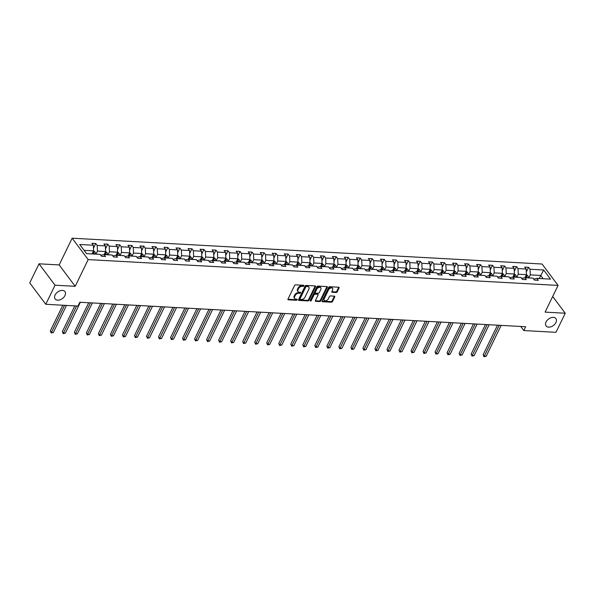 <?xml version="1.0" encoding="UTF-8"?>
<svg xmlns="http://www.w3.org/2000/svg" width="595" height="595" viewBox="0 0 595 595"><rect width="100%" height="100%" fill="white"/><g stroke="black" fill="none" stroke-linecap="round" stroke-linejoin="round"><path stroke-width="0.89" d="M546.046 321.984A6.136 4.031 143.2 0 0 546.069 325.926A6.136 4.031 143.2 0 0 551.007 326.767A6.136 4.031 143.2 0 0 555.916 322.52A6.136 4.031 143.2 0 0 555.894 318.578A6.136 4.031 143.2 0 0 550.955 317.737A6.136 4.031 143.2 0 0 546.046 321.984M55.104 295.008A6.136 4.031 143.2 0 0 55.127 298.958A6.136 4.031 143.2 0 0 60.065 299.791A6.136 4.031 143.2 0 0 64.974 295.551A6.136 4.031 143.2 0 0 64.952 291.602A6.136 4.031 143.2 0 0 60.013 290.769A6.136 4.031 143.2 0 0 55.104 295.008M303.978 285.853A0.662 0.431 143.2 0 0 303.703 285.295L295.663 284.856A0.945 0.617 143.2 0 0 294.547 285.563L287.995 299.054A0.945 0.617 143.2 0 0 288.389 299.843L296.429 300.282A0.662 0.431 143.2 0 0 296.935 299.233L295.894 299.181A3.012 1.978 143.2 0 1 294.651 298.586A3.012 1.978 143.2 0 1 294.637 296.645L295.187 295.522A3.012 1.978 143.2 0 1 298.772 293.261L299.813 293.313A0.662 0.431 143.2 0 0 300.319 292.264L299.278 292.212A3.012 1.978 143.2 0 1 298.036 291.617A3.012 1.978 143.2 0 1 298.021 289.676L298.571 288.553A3.012 1.978 143.2 0 1 302.156 286.292L303.197 286.344A0.662 0.431 143.2 0 0 303.978 285.853M336.108 292.502A0.945 0.617 143.2 0 0 337.231 291.795L339.068 288.01A0.945 0.617 143.2 0 0 338.674 287.221L329.749 286.731A0.945 0.617 143.2 0 0 328.626 287.437L322.074 300.921A0.945 0.617 143.2 0 0 322.468 301.717L331.393 302.208A0.945 0.617 143.2 0 0 332.516 301.501L334.732 296.927A0.945 0.617 143.2 0 0 334.345 296.139L330.522 295.923A0.945 0.617 143.2 0 0 329.399 296.637L328.299 298.898A2.514 1.651 143.2 0 1 326.291 300.639A2.514 1.651 143.2 0 1 324.26 300.296A2.514 1.651 143.2 0 1 324.253 298.675L328.566 289.795A2.514 1.651 143.2 0 1 330.582 288.062A2.514 1.651 143.2 0 1 332.605 288.404A2.514 1.651 143.2 0 1 332.612 290.018L331.891 291.498A0.945 0.617 143.2 0 0 332.285 292.294L336.108 292.502L335.677 291.922A0.945 0.617 143.2 0 0 336.792 291.215L338.629 287.43A0.945 0.617 143.2 0 0 338.704 287.221M545.094 312.13L565.25 313.238L555.983 332.322L523.808 330.56L525.66 326.737L79.804 302.245L77.952 306.061L45.77 304.29L55.038 285.206L75.193 286.314L88.172 259.599L558.073 285.414L545.094 312.13M315.536 286.716A0.945 0.617 143.2 0 0 315.149 285.927L306.217 285.436A0.945 0.617 143.2 0 0 305.101 286.143L298.549 299.635A0.945 0.617 143.2 0 0 298.943 300.423L307.868 300.914A0.945 0.617 143.2 0 0 308.991 300.207L315.536 286.716L315.105 286.136A0.945 0.617 143.2 0 0 315.179 285.927M317.983 286.083L326.908 286.574A0.945 0.617 143.2 0 1 327.302 287.363L320.75 300.854A0.945 0.617 143.2 0 1 319.634 301.561L315.811 301.353A0.945 0.617 143.2 0 1 315.417 300.557L318.072 295.09A0.945 0.617 143.2 0 0 317.685 294.294L315.149 294.161A0.945 0.617 143.2 0 0 314.026 294.867L311.259 300.564A0.662 0.431 143.2 0 1 310.203 300.505L316.86 286.79A0.945 0.617 143.2 0 1 317.983 286.083M565.25 313.238L552.696 296.481M75.193 286.314L59.173 264.924L39.017 263.816L55.038 285.206M39.017 263.816L29.75 282.9L45.77 304.29M533.722 279.092L536.869 278.371L538.319 280.305L534.466 280.096L533.016 278.155L524.85 277.709L526.3 279.643L522.447 279.434L520.997 277.501L512.823 277.047L514.273 278.988L510.421 278.772L508.97 276.839L500.804 276.385L502.254 278.326L498.402 278.11L496.951 276.177L488.778 275.73L490.228 277.664L486.375 277.456L484.925 275.515L476.759 275.068L478.209 277.002L474.356 276.794L472.906 274.853L464.732 274.407L466.183 276.34L462.33 276.132L460.88 274.191L452.713 273.745L454.163 275.686L450.311 275.47L448.853 273.536L440.687 273.083L442.137 275.024L438.284 274.808L436.834 272.874L428.66 272.428L430.118 274.362L426.258 274.146L424.808 272.213L416.641 271.766L418.092 273.7L414.239 273.492L412.789 271.551L404.615 271.104L406.065 273.038L402.213 272.83L400.762 270.889L392.596 270.442L394.046 272.384L390.194 272.168L388.743 270.234L380.569 269.78L382.02 271.722L378.167 271.506L376.717 269.572L368.55 269.118L370.001 271.06L366.148 270.844L364.698 268.91L356.524 268.464L357.974 270.398L354.122 270.19L352.671 268.248L344.505 267.802L345.955 269.736L342.103 269.528L340.652 267.586L332.479 267.14L333.929 269.074L330.076 268.866L328.626 266.932L320.46 266.478L321.91 268.419L318.05 268.204L316.6 266.27L308.433 265.816L309.883 267.757L306.031 267.542L304.58 265.608L296.407 265.162L297.864 267.096L294.004 266.887L292.554 264.946L284.388 264.5L285.838 266.434L281.985 266.225L280.535 264.284L272.361 263.838L273.812 265.772L269.959 265.563L268.509 263.63L260.342 263.176L261.793 265.117L257.94 264.901L256.49 262.968L248.316 262.514L249.766 264.455L245.913 264.239L244.463 262.306L236.297 261.859L237.747 263.793L233.895 263.585L232.444 261.644L224.27 261.198L225.721 263.131L221.868 262.923L220.418 260.982L212.251 260.536L213.702 262.469L209.849 262.261L208.391 260.32L200.225 259.874L201.675 261.815L197.823 261.599L196.372 259.665L188.206 259.212L189.656 261.153L185.796 260.937L184.346 259.004L176.179 258.55L177.63 260.491L173.777 260.275L172.327 258.342L164.153 257.895L165.603 259.829L161.751 259.621L160.3 257.68L152.134 257.233L153.584 259.167L149.732 258.959L148.281 257.018L140.108 256.571L141.558 258.505L137.705 258.297L136.255 256.363L128.089 255.91L129.539 257.851L125.686 257.635L124.236 255.701L116.062 255.248L117.513 257.189L113.66 256.973L112.21 255.039L104.043 254.593L105.494 256.527L101.641 256.319L100.191 254.377L86.543 253.626L79.7 244.493L93.348 245.244L91.898 243.303L95.75 243.519L97.201 245.452L105.367 245.906L103.917 243.965L107.769 244.181L109.22 246.114L117.394 246.561L115.943 244.627L119.796 244.843L121.246 246.776L129.412 247.222L127.962 245.289L131.815 245.497L133.265 247.438L141.439 247.884L139.989 245.951L143.841 246.159L145.292 248.1L153.458 248.546L152.008 246.605L155.86 246.821L157.318 248.755L165.484 249.208L164.034 247.267L167.887 247.483L169.337 249.417L177.503 249.87L176.053 247.929L179.913 248.145L181.363 250.079L189.53 250.525L188.079 248.591L191.932 248.799L193.382 250.74L201.556 251.187L200.106 249.253L203.959 249.461L205.409 251.402L213.575 251.849L212.125 249.915L215.978 250.123L217.428 252.057L225.602 252.511L224.151 250.569L228.004 250.785L229.454 252.719L237.621 253.172L236.17 251.231L240.023 251.447L241.473 253.381L249.647 253.827L248.197 251.893L252.049 252.101L253.5 254.043L261.666 254.489L260.216 252.555L264.068 252.763L265.519 254.705L273.693 255.151L272.242 253.217L276.095 253.425L277.545 255.359L285.712 255.813L284.261 253.872L288.114 254.087L289.572 256.021L297.738 256.475L296.288 254.534L300.14 254.749L301.591 256.683L309.764 257.129L308.307 255.196L312.167 255.404L313.617 257.345L321.783 257.791L320.333 255.857L324.186 256.066L325.636 258.007L333.81 258.453L332.36 256.519L336.212 256.728L337.663 258.669L345.829 259.115L344.379 257.174L348.231 257.39L349.682 259.323L357.855 259.777L356.405 257.836L360.258 258.051L361.708 259.985L369.874 260.439L368.424 258.498L372.277 258.713L373.727 260.647L381.901 261.093L380.45 259.16L384.303 259.368L385.753 261.309L393.92 261.755L392.469 259.822L396.322 260.03L397.772 261.971L405.946 262.417L404.496 260.484L408.349 260.692L409.799 262.626L417.965 263.079L416.515 261.138L420.375 261.354L421.825 263.288L429.992 263.741L428.541 261.8L432.394 262.016L433.844 263.949L442.018 264.396L440.56 262.462L444.42 262.67L445.871 264.611L454.037 265.058L452.587 263.124L456.439 263.332L457.89 265.273L466.063 265.72L464.613 263.786L468.466 263.994L469.916 265.928L478.082 266.382L476.632 264.44L480.485 264.656L481.935 266.59L490.109 267.043L488.659 265.102L492.511 265.318L493.962 267.252L502.128 267.698L500.678 265.764L504.53 265.972L505.981 267.914L514.154 268.36L512.704 266.426L516.557 266.634L518.007 268.576L526.173 269.022L524.723 267.088L528.576 267.296L530.026 269.238L543.674 269.981L550.516 279.122L536.869 278.371M88.172 259.599L72.144 238.201L542.045 264.016L558.073 285.414M516.787 277.263L518.267 274.206L526.441 274.659L524.954 277.716M526.441 274.659L526.173 269.022M518.267 274.206L518.007 268.576M521.696 278.438L524.85 277.709M504.761 276.608L506.248 273.551L514.415 273.998L512.927 277.054M514.415 273.998L514.154 268.36M506.248 273.551L505.981 267.914M509.677 277.776L512.823 277.047M492.734 275.946L494.222 272.889L502.388 273.336L500.908 276.392M502.388 273.336L502.128 267.698M494.222 272.889L493.962 267.252M497.651 277.114L500.804 276.385M480.715 275.284L482.203 272.227L490.369 272.674L488.882 275.73M490.369 272.674L490.109 267.043M482.203 272.227L481.935 266.59M485.632 276.452L488.778 275.73M468.689 274.622L470.176 271.565L478.343 272.012L476.863 275.076M478.343 272.012L478.082 266.382M470.176 271.565L469.916 265.928M473.605 275.79L476.759 275.068M456.67 273.96L458.15 270.904L466.324 271.357L464.836 274.414M466.324 271.357L466.063 265.72M458.15 270.904L457.89 265.273M461.579 275.135L464.732 274.407M444.644 273.306L446.131 270.242L454.297 270.695L452.817 273.752M454.297 270.695L454.037 265.058M446.131 270.242L445.871 264.611M449.56 274.474L452.713 273.745M432.624 272.644L434.105 269.587L442.278 270.033L440.791 273.09M442.278 270.033L442.018 264.396M434.105 269.587L433.844 263.949M437.533 273.812L440.687 273.083M420.598 271.982L422.086 268.925L430.252 269.371L428.772 272.428M430.252 269.371L429.992 263.741M422.086 268.925L421.825 263.288M425.514 273.15L428.66 272.428M408.579 271.32L410.059 268.263L418.233 268.709L416.745 271.766M418.233 268.709L417.965 263.079M410.059 268.263L409.799 262.626M413.488 272.488L416.641 271.766M396.553 270.658L398.04 267.601L406.207 268.055L404.719 271.112M406.207 268.055L405.946 262.417M398.04 267.601L397.772 261.971M401.469 271.833L404.615 271.104M384.534 270.004L386.014 266.939L394.188 267.393L392.7 270.45M394.188 267.393L393.92 261.755M386.014 266.939L385.753 261.309M389.442 271.171L392.596 270.442M372.507 269.342L373.995 266.285L382.161 266.731L380.674 269.788M382.161 266.731L381.901 261.093M373.995 266.285L373.727 260.647M377.423 270.509L380.569 269.78M360.481 268.68L361.968 265.623L370.135 266.069L368.655 269.126M370.135 266.069L369.874 260.439M361.968 265.623L361.708 259.985M365.397 269.847L368.55 269.118M348.462 268.018L349.942 264.961L358.116 265.407L356.628 268.464M358.116 265.407L357.855 259.777M349.942 264.961L349.682 259.323M353.378 269.185L356.524 268.464M336.435 267.356L337.923 264.299L346.089 264.753L344.609 267.81M346.089 264.753L345.829 259.115M337.923 264.299L337.663 258.669M341.351 268.524L344.505 267.802M335.885 267.326L335.885 267.267A2.544 1.51 93.1 0 0 335.394 265.102L334.055 264.12L332.583 267.148M333.81 258.453L334.07 264.091L325.896 263.637L324.416 266.694M325.896 263.637L325.636 258.007M329.325 267.869L332.479 267.14M312.39 266.039L313.877 262.983L322.044 263.429L320.564 266.486M322.044 263.429L321.783 257.791M313.877 262.983L313.617 257.345M317.306 267.207L320.46 266.478M300.371 265.377L301.851 262.321L310.025 262.767L308.537 265.824M310.025 262.767L309.764 257.129M301.851 262.321L301.591 256.683M305.28 266.545L308.433 265.816M288.344 264.716L289.832 261.659L297.998 262.105L296.518 265.162M297.998 262.105L297.738 256.475M289.832 261.659L289.572 256.021M293.261 265.883L296.407 265.162M276.325 264.054L277.805 260.997L285.979 261.443L284.492 264.507M285.979 261.443L285.712 255.813M277.805 260.997L277.545 255.359M281.234 265.221L284.388 264.5M264.299 263.392L265.787 260.335L273.953 260.788L272.465 263.845M273.953 260.788L273.693 255.151M265.787 260.335L265.519 254.705M269.215 264.567L272.361 263.838M252.273 262.737L253.76 259.673L261.934 260.127L260.446 263.183M261.934 260.127L261.666 254.489M253.76 259.673L253.5 254.043M257.189 263.905L260.342 263.176M240.254 262.075L241.741 259.018L249.907 259.465L248.42 262.521M249.907 259.465L249.647 253.827M241.741 259.018L241.473 253.381M245.17 263.243L248.316 262.514M228.227 261.413L229.715 258.356L237.881 258.803L236.401 261.859M237.881 258.803L237.621 253.172M229.715 258.356L229.454 252.719M233.143 262.581L236.297 261.859M216.208 260.751L217.688 257.695L225.862 258.141L224.375 261.205M225.862 258.141L225.602 252.511M217.688 257.695L217.428 252.057M221.117 261.919L224.27 261.198M204.182 260.089L205.669 257.033L213.836 257.486L212.356 260.543M213.836 257.486L213.575 251.849M205.669 257.033L205.409 251.402M209.098 261.264L212.251 260.536M192.163 259.435L193.643 256.371L201.817 256.824L200.329 259.881M201.817 256.824L201.556 251.187M193.643 256.371L193.382 250.74M197.071 260.603L200.225 259.874M180.136 258.773L181.624 255.716L189.79 256.162L188.31 259.219M189.79 256.162L189.53 250.525M181.624 255.716L181.363 250.079M185.052 259.941L188.206 259.212M179.578 258.743L179.586 258.676A2.544 1.51 93.1 0 0 179.095 256.512L177.756 255.53L176.284 258.557M177.503 249.87L177.771 255.5L169.597 255.054L168.117 258.111M169.597 255.054L169.337 249.417M173.026 259.279L176.179 258.55M156.091 257.449L157.578 254.392L165.745 254.839L164.265 257.895M165.745 254.839L165.484 249.208M157.578 254.392L157.318 248.755M161.007 258.617L164.153 257.895M144.072 256.787L145.552 253.73L153.726 254.184L152.238 257.241M153.726 254.184L153.458 248.546M145.552 253.73L145.292 248.1M148.981 257.962L152.134 257.233M132.045 256.125L133.533 253.068L141.699 253.522L140.212 256.579M141.699 253.522L141.439 247.884M133.533 253.068L133.265 247.438M136.962 257.3L140.108 256.571M131.488 256.095L131.495 256.036A2.544 1.51 93.1 0 0 130.997 253.872L129.658 252.89L128.193 255.917M129.412 247.222L129.673 252.86L121.506 252.414L120.019 255.471M121.506 252.414L121.246 246.776M124.935 256.638L128.089 255.91M108 254.809L109.487 251.752L117.654 252.198L116.166 255.255M117.654 252.198L117.394 246.561M109.487 251.752L109.22 246.114M112.916 255.976L116.062 255.248M95.974 254.147L97.461 251.09L105.627 251.536L104.147 254.593M105.627 251.536L105.367 245.906M97.461 251.09L97.201 245.452M100.89 255.314L104.043 254.593M84.096 250.354L93.608 250.874L92.121 253.939M93.608 250.874L93.348 245.244M59.173 264.924L72.144 238.201M520.744 326.469L523.808 330.56M543.146 278.713L540.699 275.44L530.294 274.868L528.806 277.925M539.211 278.497L543.674 269.981M530.294 274.868L530.026 269.238M93.482 248.182L95.75 243.519M105.508 248.844L107.769 244.181M117.527 249.506L119.796 244.843M129.554 250.168L131.815 245.497M141.573 250.83L143.841 246.159M153.599 251.484L155.86 246.821M165.618 252.146L167.887 247.483M177.645 252.808L179.913 248.145M189.664 253.47L191.932 248.799M201.69 254.132L203.959 249.461M213.709 254.794L215.978 250.123M225.736 255.448L228.004 250.785M237.762 256.11L240.023 251.447M249.781 256.772L252.049 252.101M261.807 257.434L264.068 252.763M273.826 258.096L276.095 253.425M285.853 258.751L288.114 254.087M297.872 259.413L300.14 254.749M309.898 260.075L312.167 255.404M321.917 260.736L324.186 256.066M333.944 261.398L336.212 256.728M345.97 262.053L348.231 257.39M357.989 262.715L360.258 258.051M370.016 263.377L372.277 258.713M382.035 264.039L384.303 259.368M394.061 264.701L396.322 260.03M406.08 265.355L408.349 260.692M418.106 266.017L420.375 261.354M430.126 266.679L432.394 262.016M442.152 267.341L444.42 262.67M454.171 268.003L456.439 263.332M466.197 268.665L468.466 263.994M478.224 269.319L480.485 264.656M490.243 269.981L492.511 265.318M502.269 270.643L504.53 265.972M514.288 271.305L516.557 266.634M526.315 271.967L528.576 267.296M303.539 285.288A0.662 0.431 143.2 0 1 302.758 285.771L301.717 285.712A3.012 1.978 143.2 0 0 298.132 287.973L298.571 288.553M298.036 291.617L297.604 291.037A3.012 1.978 143.2 0 1 297.589 289.103L298.132 287.973M294.651 298.586L294.22 298.006A3.012 1.978 143.2 0 1 294.205 296.072L294.748 294.942A3.012 1.978 143.2 0 1 298.34 292.68L299.374 292.74A0.662 0.431 143.2 0 0 300.155 292.257M287.921 299.263A0.945 0.617 143.2 0 0 287.958 299.263L295.99 299.709A0.662 0.431 143.2 0 0 296.771 299.226M298.474 299.843A0.945 0.617 143.2 0 0 298.512 299.843L307.437 300.334A0.945 0.617 143.2 0 0 308.552 299.627L315.105 286.136M306.544 286.53A0.662 0.431 143.2 0 0 305.756 287.028L300.006 298.868A0.662 0.431 143.2 0 0 300.282 299.419L301.382 299.478A3.012 1.978 143.2 0 0 304.967 297.217L308.894 289.118A3.012 1.978 143.2 0 0 308.887 287.184A3.012 1.978 143.2 0 0 307.637 286.589L306.105 285.95A0.662 0.431 143.2 0 0 305.324 286.448L305.756 287.028M300.014 299.292L299.575 298.712A0.662 0.431 143.2 0 1 299.575 298.288L305.324 286.448M308.887 287.184L308.448 286.604A3.012 1.978 143.2 0 0 307.206 286.009L307.637 286.589M306.105 285.95L307.206 286.009M315.35 300.772A0.945 0.617 143.2 0 0 315.38 300.772L319.195 300.981A0.945 0.617 143.2 0 0 320.318 300.274L326.871 286.783A0.945 0.617 143.2 0 0 326.938 286.574M318.072 294.48L317.641 293.908A0.945 0.617 143.2 0 0 317.247 293.722L314.718 293.58A0.945 0.617 143.2 0 0 313.595 294.287L310.828 299.984L311.259 300.564M310.226 300.46A0.662 0.431 143.2 0 0 310.828 299.984M320.831 289.408A2.514 1.651 143.2 0 0 320.824 287.794A2.514 1.651 143.2 0 0 318.801 287.452A2.514 1.651 143.2 0 0 316.785 289.192L315.268 292.316A0.945 0.617 143.2 0 0 315.655 293.112L318.191 293.246A0.945 0.617 143.2 0 0 319.314 292.539L320.831 289.408M320.824 287.794L320.393 287.214A2.514 1.651 143.2 0 0 318.362 286.872A2.514 1.651 143.2 0 0 316.354 288.612L316.785 289.192M315.268 292.926L314.837 292.346A0.945 0.617 143.2 0 1 314.829 291.743L316.354 288.612M331.824 291.714A0.945 0.617 143.2 0 0 331.854 291.714L335.677 291.922M332.605 288.404L332.174 287.824A2.514 1.651 143.2 0 0 330.143 287.482A2.514 1.651 143.2 0 0 328.135 289.222L328.566 289.795M324.26 300.296L323.829 299.716A2.514 1.651 143.2 0 1 323.821 298.102L328.135 289.222M322.007 301.137A0.945 0.617 143.2 0 0 322.036 301.137L330.961 301.628A0.945 0.617 143.2 0 0 332.084 300.921L334.301 296.347A0.945 0.617 143.2 0 0 334.375 296.139M93.594 250.912L94.932 251.893A2.544 1.51 93.1 0 1 95.423 254.058L95.423 254.117M62.817 305.228L50.33 330.939L51.415 332.389L53.342 332.493L66.476 305.428M92.865 252.406A2.544 1.51 93.1 0 1 93.036 253.924L93.028 253.983M93.958 254.035L93.958 253.976A2.544 1.51 -86.9 0 0 93.742 252.339L92.82 252.287M93.742 252.339L93.214 253.433A1.294 0.766 93.1 0 1 93.229 253.894L93.214 253.998M64.55 305.324L51.185 332.977L50.33 330.939M53.342 332.493L51.185 332.977M105.612 251.566L106.951 252.548A2.544 1.51 93.1 0 1 107.45 254.712L107.442 254.779M74.836 305.889L62.356 331.601L63.434 333.044L65.361 333.155L80.355 302.275M104.891 253.068A2.544 1.51 93.1 0 1 105.062 254.586L105.055 254.645M105.977 254.697L105.984 254.638A2.544 1.51 -86.9 0 0 105.769 253.001L104.846 252.949M105.769 253.001L105.233 254.095A1.294 0.766 93.1 0 1 105.248 254.548L105.241 254.653M76.576 305.986L63.211 333.639L62.356 331.601M65.361 333.155L63.211 333.639M117.639 252.228L118.978 253.21A2.544 1.51 93.1 0 1 119.469 255.374L119.469 255.441M88.715 302.736L74.375 332.263L75.461 333.706L77.387 333.81L92.381 302.937M116.91 253.73A2.544 1.51 93.1 0 1 117.081 255.248L117.081 255.307M118.003 255.359L118.003 255.292A2.544 1.51 -86.9 0 0 117.795 253.656L116.865 253.604M117.795 253.656L117.26 254.757A1.294 0.766 93.1 0 1 117.275 255.21L117.267 255.314M90.455 302.833L75.23 334.301L74.375 332.263M77.387 333.81L75.23 334.301M100.741 303.398L86.401 332.925L87.48 334.368L89.406 334.472L104.4 303.599M128.937 254.392A2.544 1.51 93.1 0 1 129.108 255.902L129.1 255.969M130.022 256.021L130.03 255.954A2.544 1.51 -86.9 0 0 129.814 254.318L128.892 254.266M129.814 254.318L129.279 255.419A1.294 0.766 93.1 0 1 129.293 255.872L129.286 255.976M102.474 303.487L87.257 334.955L86.401 332.925M89.406 334.472L87.257 334.955M141.684 253.552L143.023 254.534A2.544 1.51 93.1 0 1 143.514 256.698L143.514 256.757M112.76 304.052L98.42 333.579L99.506 335.03L101.433 335.134L116.427 304.253M140.956 255.047A2.544 1.51 93.1 0 1 141.127 256.564L141.127 256.631M142.049 256.676L142.056 256.616A2.544 1.51 -86.9 0 0 141.841 254.98L140.911 254.928M141.841 254.98L141.305 256.081A1.294 0.766 93.1 0 1 141.32 256.534L141.312 256.638M114.5 304.149L99.276 335.617L98.42 333.579M101.433 335.134L99.276 335.617M153.711 254.214L155.05 255.196A2.544 1.51 93.1 0 1 155.54 257.36L155.533 257.419M124.786 304.714L110.447 334.241L111.525 335.692L113.459 335.796L128.446 304.915M152.982 255.709A2.544 1.51 93.1 0 1 153.153 257.226L153.146 257.285M154.075 257.338L154.075 257.278A2.544 1.51 -86.9 0 0 153.86 255.642L152.937 255.59M153.86 255.642L153.324 256.735A1.294 0.766 93.1 0 1 153.339 257.196L153.332 257.3M126.519 304.811L111.302 336.279L110.447 334.241M113.459 335.796L111.302 336.279M165.73 254.876L167.069 255.85A2.544 1.51 93.1 0 1 167.567 258.022L167.559 258.081M136.805 305.376L122.466 334.903L123.552 336.346L125.478 336.458L140.472 305.577M165.001 256.371A2.544 1.51 93.1 0 1 165.172 257.888L165.172 257.947M166.094 257.999L166.102 257.94A2.544 1.51 -86.9 0 0 165.886 256.304L164.956 256.252M165.886 256.304L165.351 257.397A1.294 0.766 93.1 0 1 165.365 257.851L165.358 257.962M138.546 305.473L123.321 336.941L122.466 334.903M125.478 336.458L123.321 336.941M148.832 306.038L134.492 335.565L135.578 337.008L137.505 337.112L152.499 306.239M177.027 257.033A2.544 1.51 93.1 0 1 177.198 258.55L177.191 258.609M178.121 258.661L178.121 258.602A2.544 1.51 -86.9 0 0 177.905 256.958L176.983 256.914M177.905 256.958L177.377 258.059A1.294 0.766 93.1 0 1 177.384 258.513L177.377 258.617M150.565 306.135L135.348 337.603L134.492 335.565M137.505 337.112L135.348 337.603M189.775 256.192L191.114 257.174A2.544 1.51 93.1 0 1 191.612 259.338L191.605 259.398M160.851 306.7L146.519 336.227L147.597 337.67L149.524 337.774L164.517 306.901M189.046 257.695A2.544 1.51 93.1 0 1 189.217 259.212L189.217 259.271M190.14 259.323L190.147 259.256A2.544 1.51 -86.9 0 0 189.931 257.62L189.002 257.568M189.931 257.62L189.396 258.721A1.294 0.766 93.1 0 1 189.411 259.175L189.403 259.279M162.591 306.789L147.367 338.257L146.519 336.227M149.524 337.774L147.367 338.257M201.802 256.854L203.14 257.836A2.544 1.51 93.1 0 1 203.631 260L203.631 260.06M172.877 307.355L158.538 336.889L159.624 338.332L161.55 338.436L176.544 307.555M201.073 258.349A2.544 1.51 93.1 0 1 201.244 259.866L201.236 259.933M202.166 259.978L202.166 259.918A2.544 1.51 -86.9 0 0 201.95 258.282L201.028 258.23M201.95 258.282L201.422 259.383A1.294 0.766 93.1 0 1 201.43 259.837L201.422 259.941M174.618 307.451L159.393 338.919L158.538 336.889M161.55 338.436L159.393 338.919M213.821 257.516L215.159 258.498A2.544 1.51 93.1 0 1 215.658 260.662L215.65 260.722M184.896 308.017L170.564 337.543L171.643 338.994L173.569 339.098L188.563 308.217M213.092 259.011A2.544 1.51 93.1 0 1 213.27 260.528L213.263 260.588M214.185 260.64L214.193 260.58A2.544 1.51 -86.9 0 0 213.977 258.944L213.055 258.892M213.977 258.944L213.441 260.045A1.294 0.766 93.1 0 1 213.456 260.498L213.449 260.603M186.637 308.113L171.412 339.581L170.564 337.543M173.569 339.098L171.412 339.581M225.847 258.178L227.186 259.152A2.544 1.51 93.1 0 1 227.677 261.324L227.677 261.384M196.923 308.679L182.583 338.205L183.669 339.648L185.595 339.76L200.589 308.879M225.118 259.673A2.544 1.51 93.1 0 1 225.289 261.19L225.282 261.25M226.212 261.302L226.212 261.242A2.544 1.51 -86.9 0 0 225.996 259.606L225.074 259.554M225.996 259.606L225.468 260.699A1.294 0.766 93.1 0 1 225.483 261.153L225.475 261.264M198.663 308.775L183.439 340.243L182.583 338.205M185.595 339.76L183.439 340.243M237.866 258.832L239.205 259.814A2.544 1.51 93.1 0 1 239.703 261.978L239.696 262.045M208.949 309.341L194.61 338.867L195.688 340.31L197.614 340.422L212.608 309.541M237.145 260.335A2.544 1.51 93.1 0 1 237.316 261.852L237.308 261.912M238.231 261.964L238.238 261.904A2.544 1.51 -86.9 0 0 238.022 260.26L237.1 260.216M238.022 260.26L237.487 261.361A1.294 0.766 93.1 0 1 237.502 261.815L237.494 261.919M210.682 309.437L195.465 340.905L194.61 338.867M197.614 340.422L195.465 340.905M249.893 259.494L251.231 260.476A2.544 1.51 93.1 0 1 251.722 262.64L251.722 262.7M220.968 310.002L206.629 339.529L207.714 340.972L209.641 341.076L224.635 310.203M249.164 260.997A2.544 1.51 93.1 0 1 249.335 262.514L249.335 262.574M250.257 262.626L250.264 262.559A2.544 1.51 -86.9 0 0 250.049 260.922L249.119 260.87M250.049 260.922L249.513 262.023A1.294 0.766 93.1 0 1 249.528 262.477L249.521 262.581M222.709 310.099L207.484 341.567L206.629 339.529M209.641 341.076L207.484 341.567M261.912 260.156L263.25 261.138A2.544 1.51 93.1 0 1 263.749 263.302L263.741 263.362M232.995 310.657L218.655 340.191L219.733 341.634L221.66 341.738L236.654 310.865M261.19 261.659A2.544 1.51 93.1 0 1 261.361 263.168L261.354 263.235M262.276 263.28L262.283 263.221A2.544 1.51 -86.9 0 0 262.068 261.584L261.146 261.532M262.068 261.584L261.532 262.685A1.294 0.766 93.1 0 1 261.547 263.139L261.54 263.243M234.728 310.754L219.51 342.222L218.655 340.191M221.66 341.738L219.51 342.222M273.938 260.818L275.277 261.8A2.544 1.51 93.1 0 1 275.775 263.964L275.768 264.024M245.014 311.319L230.674 340.846L231.76 342.296L233.686 342.4L248.68 311.52M273.209 262.313A2.544 1.51 93.1 0 1 273.38 263.83L273.38 263.89M274.302 263.942L274.31 263.882A2.544 1.51 -86.9 0 0 274.094 262.246L273.164 262.194M274.094 262.246L273.559 263.347A1.294 0.766 93.1 0 1 273.574 263.801L273.566 263.905M246.754 311.416L231.529 342.884L230.674 340.846M233.686 342.4L231.529 342.884M285.964 261.48L287.303 262.462A2.544 1.51 93.1 0 1 287.794 264.626L287.787 264.686M257.04 311.981L242.701 341.508L243.779 342.958L245.713 343.062L260.699 312.182M285.236 262.975A2.544 1.51 93.1 0 1 285.407 264.492L285.399 264.552M286.329 264.604L286.329 264.544A2.544 1.51 -86.9 0 0 286.113 262.908L285.191 262.856M286.113 262.908L285.578 264.001A1.294 0.766 93.1 0 1 285.593 264.463L285.585 264.567M258.773 312.078L243.556 343.546L242.701 341.508M245.713 343.062L243.556 343.546M297.983 262.135L299.322 263.116A2.544 1.51 93.1 0 1 299.821 265.281L299.813 265.348M269.059 312.643L254.72 342.17L255.805 343.613L257.732 343.724L272.726 312.844M297.255 263.637A2.544 1.51 93.1 0 1 297.426 265.154L297.426 265.214M298.348 265.266L298.355 265.206A2.544 1.51 -86.9 0 0 298.14 263.563L297.21 263.518M298.14 263.563L297.604 264.663A1.294 0.766 93.1 0 1 297.619 265.117L297.612 265.221M270.799 312.739L255.575 344.208L254.72 342.17M257.732 343.724L255.575 344.208M310.01 262.797L311.349 263.778A2.544 1.51 93.1 0 1 311.839 265.943L311.839 266.01M281.085 313.305L266.746 342.832L267.832 344.274L269.758 344.379L284.752 313.505M309.281 264.299A2.544 1.51 93.1 0 1 309.452 265.816L309.445 265.876M310.374 265.928L310.374 265.861A2.544 1.51 -86.9 0 0 310.159 264.225L309.236 264.173M310.159 264.225L309.631 265.325A1.294 0.766 93.1 0 1 309.638 265.779L309.631 265.883M282.826 313.401L267.601 344.869L266.746 342.832M269.758 344.379L267.601 344.869M322.029 263.459L323.368 264.44A2.544 1.51 93.1 0 1 323.866 266.605L323.858 266.664M293.104 313.967L278.772 343.493L279.851 344.936L281.777 345.041L296.771 314.167M321.3 264.961A2.544 1.51 93.1 0 1 321.471 266.471L321.471 266.538M322.393 266.59L322.401 266.523A2.544 1.51 -86.9 0 0 322.185 264.887L321.255 264.834M322.185 264.887L321.65 265.987A1.294 0.766 93.1 0 1 321.664 266.441L321.657 266.545M294.845 314.056L279.62 345.524L278.772 343.493M281.777 345.041L279.62 345.524M305.131 314.621L290.791 344.148L291.877 345.598L293.804 345.702L308.798 314.822M333.326 265.615A2.544 1.51 93.1 0 1 333.498 267.133L333.49 267.2M334.42 267.244L334.42 267.185A2.544 1.51 -86.9 0 0 334.204 265.549L333.282 265.496M334.204 265.549L333.676 266.649A1.294 0.766 93.1 0 1 333.691 267.103L333.676 267.207M306.871 314.718L291.647 346.186L290.791 344.148M293.804 345.702L291.647 346.186M346.074 264.782L347.413 265.764A2.544 1.51 93.1 0 1 347.911 267.929L347.904 267.988M317.15 315.283L302.818 344.81L303.896 346.26L305.823 346.364L320.817 315.484M345.345 266.277A2.544 1.51 93.1 0 1 345.524 267.795L345.517 267.854M346.439 267.906L346.446 267.847A2.544 1.51 -86.9 0 0 346.231 266.21L345.308 266.158M346.231 266.21L345.695 267.304A1.294 0.766 93.1 0 1 345.71 267.765L345.702 267.869M318.89 315.38L303.666 346.848L302.818 344.81M305.823 346.364L303.666 346.848M358.101 265.444L359.44 266.419A2.544 1.51 93.1 0 1 359.93 268.59L359.93 268.65M329.176 315.945L314.837 345.472L315.923 346.915L317.849 347.026L332.843 316.146M357.372 266.939A2.544 1.51 93.1 0 1 357.543 268.457L357.536 268.516M358.465 268.568L358.465 268.509A2.544 1.51 -86.9 0 0 358.25 266.872L357.327 266.82M358.25 266.872L357.721 267.966A1.294 0.766 93.1 0 1 357.736 268.419L357.729 268.531M330.917 316.042L315.692 347.51L314.837 345.472M317.849 347.026L315.692 347.51M370.12 266.099L371.459 267.081A2.544 1.51 93.1 0 1 371.957 269.245L371.949 269.312M341.203 316.607L326.863 346.134L327.942 347.577L329.868 347.681L344.862 316.808M369.398 267.601A2.544 1.51 93.1 0 1 369.569 269.118L369.562 269.178M370.484 269.23L370.492 269.171A2.544 1.51 -86.9 0 0 370.276 267.527L369.354 267.482M370.276 267.527L369.74 268.628A1.294 0.766 93.1 0 1 369.755 269.081L369.748 269.185M342.936 316.704L327.719 348.172L326.863 346.134M329.868 347.681L327.719 348.172M382.146 266.761L383.485 267.743A2.544 1.51 93.1 0 1 383.976 269.907L383.976 269.966M353.222 317.269L338.882 346.796L339.968 348.239L341.894 348.343L356.888 317.47M381.417 268.263A2.544 1.51 93.1 0 1 381.588 269.78L381.588 269.84M382.511 269.892L382.518 269.825A2.544 1.51 -86.9 0 0 382.302 268.189L381.373 268.137M382.302 268.189L381.767 269.29A1.294 0.766 93.1 0 1 381.782 269.743L381.774 269.847M354.962 317.358L339.738 348.826L338.882 346.796M341.894 348.343L339.738 348.826M394.173 267.423L395.504 268.404A2.544 1.51 93.1 0 1 396.002 270.569L395.995 270.628M365.248 317.923L350.909 347.458L351.987 348.901L353.913 349.005L368.907 318.124M393.444 268.918A2.544 1.51 93.1 0 1 393.615 270.435L393.607 270.502M394.53 270.546L394.537 270.487A2.544 1.51 -86.9 0 0 394.321 268.851L393.399 268.799M394.321 268.851L393.786 269.952A1.294 0.766 93.1 0 1 393.801 270.405L393.793 270.509M366.981 318.02L351.764 349.488L350.909 347.458M353.913 349.005L351.764 349.488M406.192 268.085L407.53 269.066A2.544 1.51 93.1 0 1 408.029 271.231L408.021 271.29M377.267 318.585L362.928 348.112L364.014 349.562L365.94 349.667L380.934 318.786M405.463 269.58A2.544 1.51 93.1 0 1 405.634 271.097L405.634 271.156M406.556 271.208L406.563 271.149A2.544 1.51 -86.9 0 0 406.348 269.513L405.418 269.461M406.348 269.513L405.812 270.606A1.294 0.766 93.1 0 1 405.827 271.067L405.82 271.171M379.008 318.682L363.783 350.15L362.928 348.112M365.94 349.667L363.783 350.15M418.218 268.747L419.557 269.721A2.544 1.51 93.1 0 1 420.048 271.893L420.04 271.952M389.294 319.247L374.954 348.774L376.04 350.217L377.966 350.329L392.953 319.448M417.489 270.242A2.544 1.51 93.1 0 1 417.66 271.759L417.653 271.818M418.582 271.87L418.582 271.811A2.544 1.51 -86.9 0 0 418.367 270.175L417.445 270.123M418.367 270.175L417.839 271.268A1.294 0.766 93.1 0 1 417.846 271.722L417.839 271.833M391.027 319.344L375.809 350.812L374.954 348.774M377.966 350.329L375.809 350.812M430.237 269.401L431.576 270.383A2.544 1.51 93.1 0 1 432.074 272.547L432.067 272.614M401.313 319.909L386.981 349.436L388.059 350.879L389.985 350.99L404.979 320.11M429.508 270.904A2.544 1.51 93.1 0 1 429.679 272.421L429.679 272.48M430.602 272.532L430.609 272.473A2.544 1.51 -86.9 0 0 430.393 270.829L429.464 270.784M430.393 270.829L429.858 271.93A1.294 0.766 93.1 0 1 429.873 272.384L429.865 272.488M403.053 320.006L387.828 351.474L386.981 349.436M389.985 350.99L387.828 351.474M442.264 270.063L443.602 271.045A2.544 1.51 93.1 0 1 444.093 273.209L444.093 273.269M413.339 320.571L399 350.098L400.085 351.541L402.012 351.645L417.006 320.772M441.535 271.565A2.544 1.51 93.1 0 1 441.706 273.083L441.698 273.142M442.628 273.194L442.628 273.127A2.544 1.51 -86.9 0 0 442.412 271.491L441.49 271.439M442.412 271.491L441.884 272.592A1.294 0.766 93.1 0 1 441.892 273.046L441.884 273.15M415.079 320.66L399.855 352.136L399 350.098M402.012 351.645L399.855 352.136M454.282 270.725L455.621 271.707A2.544 1.51 93.1 0 1 456.12 273.871L456.112 273.931M425.358 321.226L411.026 350.76L412.104 352.203L414.031 352.307L429.025 321.434M453.554 272.227A2.544 1.51 93.1 0 1 453.725 273.737L453.725 273.804M454.647 273.849L454.654 273.789A2.544 1.51 -86.9 0 0 454.439 272.153L453.516 272.101M454.439 272.153L453.903 273.254A1.294 0.766 93.1 0 1 453.918 273.707L453.911 273.812M427.098 321.322L411.874 352.79L411.026 350.76M414.031 352.307L411.874 352.79M466.309 271.387L467.648 272.369A2.544 1.51 93.1 0 1 468.139 274.533L468.139 274.592M437.385 321.888L423.045 351.414L424.131 352.865L426.057 352.969L441.051 322.088M465.58 272.882A2.544 1.51 93.1 0 1 465.751 274.399L465.744 274.459M466.673 274.511L466.673 274.451A2.544 1.51 -86.9 0 0 466.458 272.815L465.535 272.763M466.458 272.815L465.93 273.916A1.294 0.766 93.1 0 1 465.945 274.369L465.93 274.474M439.125 321.984L423.9 353.452L423.045 351.414M426.057 352.969L423.9 353.452M478.328 272.049L479.667 273.031A2.544 1.51 93.1 0 1 480.165 275.195L480.158 275.254M449.404 322.55L435.071 352.076L436.15 353.527L438.076 353.631L453.07 322.75M477.599 273.544A2.544 1.51 93.1 0 1 477.778 275.061L477.77 275.121M478.692 275.173L478.7 275.113A2.544 1.51 -86.9 0 0 478.484 273.477L477.562 273.425M478.484 273.477L477.949 274.57A1.294 0.766 93.1 0 1 477.964 275.031L477.956 275.135M451.144 322.646L435.927 354.114L435.071 352.076M438.076 353.631L435.927 354.114M490.354 272.703L491.693 273.685A2.544 1.51 93.1 0 1 492.184 275.849L492.184 275.916M461.43 323.211L447.09 352.738L448.176 354.181L450.103 354.293L465.097 323.412M489.626 274.206A2.544 1.51 93.1 0 1 489.797 275.723L489.797 275.783M490.719 275.835L490.719 275.775A2.544 1.51 -86.9 0 0 490.511 274.131L489.581 274.087M490.511 274.131L489.975 275.232A1.294 0.766 93.1 0 1 489.99 275.686L489.982 275.79M463.17 323.308L447.946 354.776L447.09 352.738M450.103 354.293L447.946 354.776M502.373 273.365L503.712 274.347A2.544 1.51 93.1 0 1 504.21 276.511L504.203 276.578M473.456 323.873L459.117 353.4L460.195 354.843L462.122 354.947L477.116 324.074M501.652 274.868A2.544 1.51 93.1 0 1 501.823 276.385L501.816 276.444M502.738 276.497L502.745 276.43A2.544 1.51 -86.9 0 0 502.53 274.793L501.607 274.741M502.53 274.793L501.994 275.894A1.294 0.766 93.1 0 1 502.009 276.348L502.002 276.452M475.189 323.97L459.972 355.438L459.117 353.4M462.122 354.947L459.972 355.438M514.4 274.027L515.739 275.009A2.544 1.51 93.1 0 1 516.229 277.173L516.229 277.233M485.475 324.535L471.136 354.062L472.222 355.505L474.148 355.609L489.142 324.736M513.671 275.53A2.544 1.51 93.1 0 1 513.842 277.039L513.842 277.106M514.764 277.158L514.772 277.091A2.544 1.51 -86.9 0 0 514.556 275.455L513.626 275.403M514.556 275.455L514.02 276.556A1.294 0.766 93.1 0 1 514.035 277.01L514.028 277.114M487.216 324.625L471.991 356.093L471.136 354.062M474.148 355.609L471.991 356.093M526.426 274.689L527.765 275.671A2.544 1.51 93.1 0 1 528.256 277.835L528.248 277.895M497.502 325.19L483.162 354.717L484.241 356.167L486.174 356.271L501.161 325.391M525.697 276.184A2.544 1.51 93.1 0 1 525.868 277.701L525.861 277.761M526.791 277.813L526.791 277.753A2.544 1.51 -86.9 0 0 526.575 276.117L525.653 276.065M526.575 276.117L526.039 277.218A1.294 0.766 93.1 0 1 526.054 277.672L526.047 277.776M499.235 325.287L484.018 356.755L483.162 354.717M486.174 356.271L484.018 356.755M301.717 285.712L302.156 286.292M297.589 289.103L298.021 289.676M299.374 292.74L299.813 293.313M298.34 292.68L298.772 293.261M294.748 294.942L295.187 295.522M294.205 296.072L294.637 296.645M295.99 299.709L296.429 300.282M287.958 299.263L288.389 299.843M302.758 285.771L303.197 286.344M308.552 299.627L308.991 300.207M307.437 300.334L307.868 300.914M298.512 299.843L298.943 300.423M299.575 298.288L300.006 298.868M326.871 286.783L327.302 287.363M320.318 300.274L320.75 300.854M319.195 300.981L319.634 301.561M315.38 300.772L315.811 301.353M317.247 293.722L317.685 294.294M314.718 293.58L315.149 294.161M313.595 294.287L314.026 294.867M314.829 291.743L315.268 292.316M331.854 291.714L332.285 292.294M323.821 298.102L324.253 298.675M334.301 296.347L334.732 296.927M332.084 300.921L332.516 301.501M330.961 301.628L331.393 302.208M322.036 301.137L322.468 301.717M338.629 287.43L339.068 288.01M336.792 291.215L337.231 291.795M94.888 251.856L93.177 251.767M93.036 253.924L92.151 253.879M95.423 254.058L93.958 253.976M106.914 252.518L105.196 252.429M105.062 254.586L104.177 254.534M107.45 254.712L105.984 254.638M118.933 253.18L117.222 253.083M117.081 255.248L116.196 255.196M119.469 255.374L118.003 255.292M130.96 253.842L129.249 253.745M129.108 255.902L128.222 255.857M131.495 256.036L130.03 255.954M142.986 254.504L141.268 254.407M141.127 256.564L140.242 256.519M143.514 256.698L142.056 256.616M155.005 255.166L153.294 255.069M153.153 257.226L152.268 257.181M155.54 257.36L154.075 257.278M167.031 255.82L165.313 255.731M165.172 257.888L164.287 257.836M167.567 258.022L166.102 257.94M179.05 256.482L177.34 256.393M177.198 258.55L176.313 258.498M179.586 258.676L178.121 258.602M191.077 257.144L189.359 257.047M189.217 259.212L188.34 259.16M191.612 259.338L190.147 259.256M203.096 257.806L201.385 257.709M201.244 259.866L200.359 259.822M203.631 260L202.166 259.918M215.122 258.468L213.404 258.371M213.27 260.528L212.385 260.484M215.658 260.662L214.193 260.58M227.141 259.123L225.431 259.033M225.289 261.19L224.404 261.138M227.677 261.324L226.212 261.242M239.168 259.784L237.45 259.695M237.316 261.852L236.431 261.8M239.703 261.978L238.238 261.904M251.187 260.446L249.476 260.35M249.335 262.514L248.45 262.462M251.722 262.64L250.264 262.559M263.213 261.108L261.502 261.012M261.361 263.168L260.476 263.124M263.749 263.302L262.283 263.221M275.24 261.77L273.522 261.674M273.38 263.83L272.495 263.786M275.775 263.964L274.31 263.882M287.259 262.425L285.548 262.336M285.407 264.492L284.522 264.44M287.794 264.626L286.329 264.544M299.285 263.087L297.567 262.997M297.426 265.154L296.541 265.102M299.821 265.281L298.355 265.206M311.304 263.749L309.593 263.652M309.452 265.816L308.567 265.764M311.839 265.943L310.374 265.861M323.33 264.411L321.612 264.314M321.471 266.471L320.593 266.426M323.866 266.605L322.401 266.523M335.349 265.072L333.639 264.976M333.498 267.133L332.612 267.088M335.885 267.267L334.42 267.185M347.376 265.734L345.658 265.638M345.524 267.795L344.639 267.75M347.911 267.929L346.446 267.847M359.395 266.389L357.684 266.3M357.543 268.457L356.658 268.404M359.93 268.59L358.465 268.509M371.421 267.051L369.703 266.954M369.569 269.118L368.684 269.066M371.957 269.245L370.492 269.171M383.44 267.713L381.73 267.616M381.588 269.78L380.703 269.728M383.976 269.907L382.518 269.825M395.467 268.375L393.756 268.278M393.615 270.435L392.73 270.39M396.002 270.569L394.537 270.487M407.493 269.037L405.775 268.94M405.634 271.097L404.749 271.052M408.029 271.231L406.563 271.149M419.512 269.691L417.802 269.602M417.66 271.759L416.775 271.707M420.048 271.893L418.582 271.811M431.539 270.353L429.821 270.264M429.679 272.421L428.794 272.369M432.074 272.547L430.609 272.473M443.558 271.015L441.847 270.918M441.706 273.083L440.821 273.031M444.093 273.209L442.628 273.127M455.584 271.677L453.866 271.58M453.725 273.737L452.847 273.693M456.12 273.871L454.654 273.789M467.603 272.339L465.892 272.242M465.751 274.399L464.866 274.355M468.139 274.533L466.673 274.451M479.63 272.993L477.911 272.904M477.778 275.061L476.893 275.009M480.165 275.195L478.7 275.113M491.649 273.655L489.938 273.566M489.797 275.723L488.912 275.671M492.184 275.849L490.719 275.775M503.675 274.317L501.964 274.221M501.823 276.385L500.938 276.333M504.21 276.511L502.745 276.43M515.694 274.979L513.983 274.883M513.842 277.039L512.957 276.995M516.229 277.173L514.772 277.091M527.72 275.641L526.01 275.545M525.868 277.701L524.983 277.657M528.256 277.835L526.791 277.753"/></g></svg>
